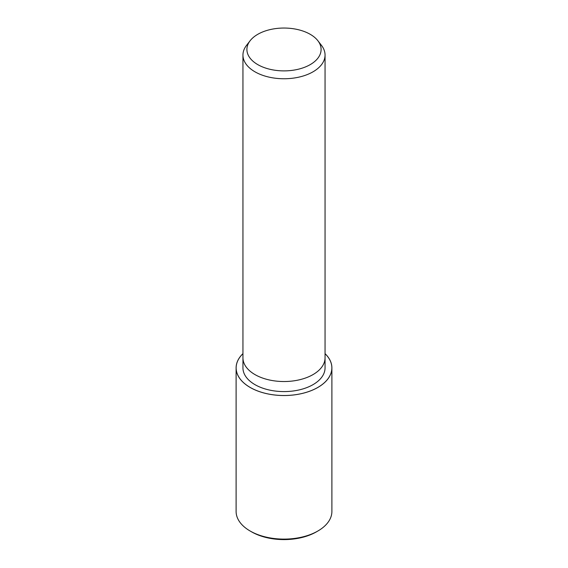 <?xml version="1.0" encoding="UTF-8"?>
<svg xmlns="http://www.w3.org/2000/svg" width="568" height="568" viewBox="0 0 568 568"><rect width="100%" height="100%" fill="white"/><g stroke="black" fill="none" stroke-linecap="round" stroke-linejoin="round"><path stroke-width="0.85" d="M317.839 387.426A47.861 27.633 180 0 1 254.556 389.669A47.861 27.633 180 0 1 242.948 353.686A47.861 27.633 180 0 0 254.556 389.669A47.861 27.633 180 0 0 317.839 387.426A47.861 27.633 180 0 0 325.052 353.686A47.861 27.633 180 0 1 317.839 387.426M242.948 357.833A41.052 23.7 180 0 0 268.288 379.729A41.052 23.7 180 0 0 313.025 374.589A41.052 23.7 180 0 0 325.052 357.833A41.052 23.7 180 0 1 313.025 374.589A41.052 23.7 180 0 1 268.288 379.729A41.052 23.7 180 0 1 242.948 357.833L242.948 55.053A41.052 23.7 180 0 1 246.526 45.376L250.133 40.718A37.097 21.421 180 0 1 257.765 34.321A37.097 21.421 180 0 1 317.867 40.718A37.097 21.421 180 0 1 310.234 64.61A37.097 21.421 180 0 1 262.963 67.109A37.097 21.421 180 0 1 250.133 40.718M325.052 357.932L325.052 367.886A41.052 23.7 180 0 1 313.025 384.65A41.052 23.7 180 0 1 268.288 389.783A41.052 23.7 180 0 1 242.948 367.886L242.948 357.932M317.867 40.718L321.474 45.376A41.052 23.7 180 0 1 325.052 55.053A41.052 23.7 180 0 1 313.025 71.809A41.052 23.7 180 0 1 268.288 76.95A41.052 23.7 180 0 1 242.948 55.053M325.052 353.644A47.889 27.647 180 0 1 331.889 367.886L331.889 511.456A47.889 27.647 180 0 1 317.867 531.009L316.411 531.847A45.838 26.469 180 0 1 251.589 531.847L250.133 531.009A47.889 27.647 180 0 1 236.111 511.456L236.111 367.886A47.889 27.647 180 0 1 242.948 353.644M316.411 531.847L317.867 531.009A47.889 27.647 180 0 1 250.133 531.009M331.889 367.886A47.889 27.647 180 0 1 317.867 387.44A47.889 27.647 180 0 1 265.675 393.432A47.889 27.647 180 0 1 236.111 367.886M325.052 357.833L325.052 55.053"/></g></svg>
